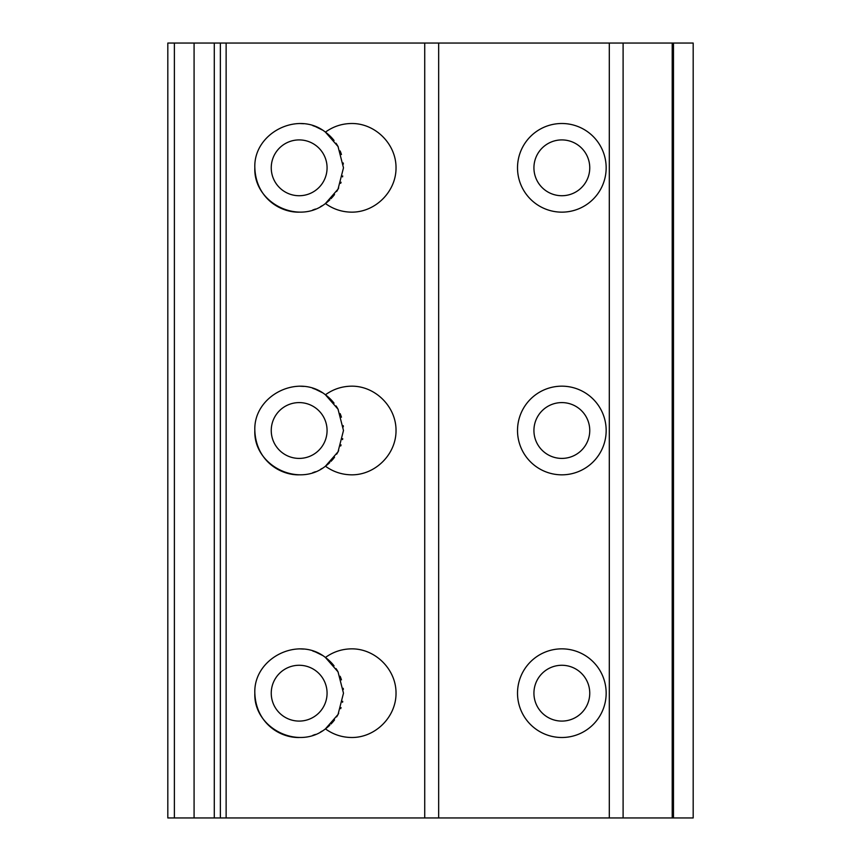 <?xml version="1.0" encoding="UTF-8"?>
<svg xmlns="http://www.w3.org/2000/svg" width="861" height="861" viewBox="0 0 861 861"><rect width="100%" height="100%" fill="white"/><g stroke="black" fill="none" stroke-linecap="round" stroke-linejoin="round"><path stroke-width="1.29" d="M174.385 817.95L174.385 43.05L167.82 43.05L167.82 817.95L194.08 817.95L194.08 43.05L693.18 43.05L693.18 817.95L673.474 817.95L673.474 43.05M174.385 43.05L194.08 43.05L194.08 817.95L220.362 817.95L220.362 43.05M220.362 817.95L623.106 817.95L623.106 43.05M329.806 199.849A44.331 44.331 0 0 1 325.426 203.53C298.197 225.388 253.36 202.712 254.834 167.82C253.36 132.938 298.197 110.262 325.426 132.12A44.331 44.331 0 0 1 334.046 140.483M325.426 203.53C333.272 209.191 342.032 212.064 351.697 212.15C375.418 212.323 396.2 191.54 396.028 167.82C396.2 144.099 375.418 123.317 351.697 123.5C342.032 123.586 333.272 126.459 325.426 132.12L338.029 146.51L343.485 167.82L338.029 189.129L325.426 203.53M329.806 462.529A44.331 44.331 0 0 1 325.426 466.21C298.197 488.069 253.36 465.392 254.834 430.5C253.36 395.608 298.197 372.931 325.426 394.79A44.331 44.331 0 0 1 334.046 403.152M325.426 466.21C333.272 471.86 342.032 474.734 351.697 474.831C375.418 475.003 396.2 454.221 396.028 430.5C396.2 406.779 375.418 385.997 351.697 386.169C342.032 386.266 333.272 389.14 325.426 394.79L338.029 409.19L343.485 430.5L338.029 451.81L325.426 466.21M329.806 725.21A44.331 44.331 0 0 1 325.426 728.88C298.197 750.738 253.36 728.062 254.834 693.18C253.36 658.288 298.197 635.612 325.426 657.47A44.331 44.331 0 0 1 334.046 665.833M325.426 728.88C333.272 734.541 342.032 737.414 351.697 737.5C375.418 737.683 396.2 716.901 396.028 693.18C396.2 669.46 375.418 648.677 351.697 648.85C342.032 648.936 333.272 651.809 325.426 657.47L338.029 671.871L343.485 693.18L338.029 714.49L325.426 728.88M517.515 167.82A44.331 44.331 0 0 1 561.835 123.5A44.331 44.331 0 0 1 606.166 167.82A44.331 44.331 0 0 1 561.835 212.15A44.331 44.331 0 0 1 517.515 167.82M517.515 430.5A44.331 44.331 0 0 1 561.835 386.169A44.331 44.331 0 0 1 606.166 430.5A44.331 44.331 0 0 1 561.835 474.831A44.331 44.331 0 0 1 517.515 430.5M517.515 693.18A44.331 44.331 0 0 1 561.835 648.85A44.331 44.331 0 0 1 606.166 693.18A44.331 44.331 0 0 1 561.835 737.5A44.331 44.331 0 0 1 517.515 693.18M623.106 817.95L672.204 817.95L672.204 43.05M672.204 817.95L673.474 817.95M299.165 212.15L299.165 212.15C280.32 212.613 255.954 198.17 254.834 167.82L254.834 167.906M270.86 201.937L278.34 206.952M288.015 210.73L290.168 211.225M312.737 210.019L315.438 209.051M320.475 206.683L322.229 205.671M321.917 129.785L315.567 126.642M303.685 123.726L299.165 123.5M322.229 129.968L320.475 128.956M315.438 126.589L312.737 125.62M299.165 474.831L299.165 474.831C280.32 475.294 255.954 460.85 254.834 430.5L254.834 430.586M270.86 464.617L278.34 469.632M288.015 473.399L290.168 473.905M312.737 472.7L315.438 471.731M320.475 469.363L322.229 468.352M321.917 392.455L315.567 389.323M303.685 386.406L299.165 386.169M322.272 392.67L320.475 391.637M315.438 389.269L312.737 388.3M299.165 737.5L299.165 737.5C280.32 737.974 255.954 723.52 254.834 693.18L254.834 693.223M270.86 727.287L278.34 732.313M288.015 736.08L290.168 736.585M312.737 735.38L315.438 734.411M320.475 732.044L322.229 731.032M321.917 655.135L315.567 652.003M303.685 649.086L299.165 648.85M322.272 655.35L320.475 654.317M315.438 651.949L312.737 650.981M271.247 167.82A27.907 27.907 0 0 1 299.165 139.912A27.907 27.907 0 0 1 327.072 167.82A27.907 27.907 0 0 1 299.165 195.727A27.907 27.907 0 0 1 271.247 167.82M342.732 175.978A44.331 44.331 0 0 1 342.549 176.892M341.074 182.241A44.331 44.331 0 0 1 340.698 183.318M338.674 187.913A44.331 44.331 0 0 1 336.629 191.508M334.552 194.511A44.331 44.331 0 0 1 331.011 198.643M336.038 143.227A44.331 44.331 0 0 1 338.212 146.854M340.138 150.923A44.331 44.331 0 0 1 341.451 154.528M343.216 162.955A44.331 44.331 0 0 1 343.335 164.117M271.247 430.5A27.907 27.907 0 0 1 299.165 402.593A27.907 27.907 0 0 1 327.072 430.5A27.907 27.907 0 0 1 299.165 458.407A27.907 27.907 0 0 1 271.247 430.5M342.732 438.658A44.331 44.331 0 0 1 342.549 439.573M341.074 444.922A44.331 44.331 0 0 1 340.698 445.987M338.674 450.583A44.331 44.331 0 0 1 336.629 454.188M334.552 457.191A44.331 44.331 0 0 1 331.011 461.324M336.038 405.908A44.331 44.331 0 0 1 338.212 409.524M340.138 413.603A44.331 44.331 0 0 1 341.451 417.208M343.216 425.635A44.331 44.331 0 0 1 343.335 426.798M271.247 693.18A27.907 27.907 0 0 1 299.165 665.273A27.907 27.907 0 0 1 327.072 693.18A27.907 27.907 0 0 1 299.165 721.087A27.907 27.907 0 0 1 271.247 693.18M342.732 701.338A44.331 44.331 0 0 1 342.549 702.242M341.074 707.591A44.331 44.331 0 0 1 340.698 708.668M338.674 713.263A44.331 44.331 0 0 1 336.629 716.869M334.552 719.871A44.331 44.331 0 0 1 331.011 724.004M336.038 668.588A44.331 44.331 0 0 1 338.212 672.204M340.138 676.272A44.331 44.331 0 0 1 341.451 679.878M343.216 688.316A44.331 44.331 0 0 1 343.335 689.478M533.928 167.82A27.907 27.907 0 0 1 561.835 139.912A27.907 27.907 0 0 1 589.753 167.82A27.907 27.907 0 0 1 561.835 195.727A27.907 27.907 0 0 1 533.928 167.82M533.928 430.5A27.907 27.907 0 0 1 561.835 402.593A27.907 27.907 0 0 1 589.753 430.5A27.907 27.907 0 0 1 561.835 458.407A27.907 27.907 0 0 1 533.928 430.5M533.928 693.18A27.907 27.907 0 0 1 561.835 665.273A27.907 27.907 0 0 1 589.753 693.18A27.907 27.907 0 0 1 561.835 721.087A27.907 27.907 0 0 1 533.928 693.18M214.292 817.95L214.292 43.05M226.131 817.95L226.131 43.05M424.731 817.95L424.731 43.05M438.658 817.95L438.658 43.05M609.308 817.95L609.308 43.05"/></g></svg>
